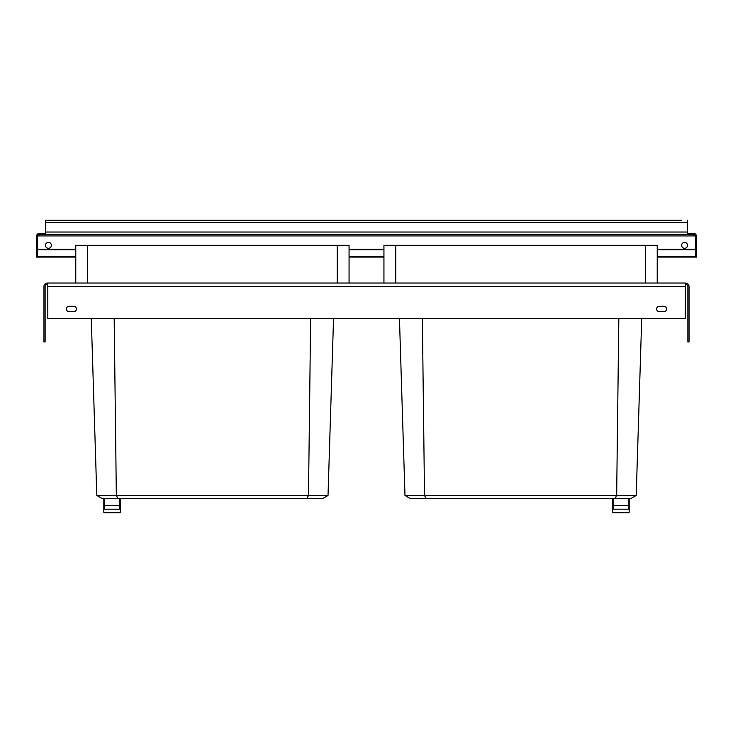<?xml version="1.0" encoding="UTF-8"?>
<svg xmlns="http://www.w3.org/2000/svg" width="733" height="733" viewBox="0 0 733 733"><rect width="100%" height="100%" fill="white"/><g stroke="black" fill="none" stroke-linecap="round" stroke-linejoin="round"><path stroke-width="1.1" d="M333.552 318.379L328.027 495.471L308.483 495.471L306.797 498.614L102.244 498.614L96.793 495.471L116.345 495.471L118.031 498.614M75.765 245.335L349.064 245.335L349.064 283.039L75.765 283.039L75.765 245.335M685.218 284.212L685.511 284.212A2.355 2.355 0 0 1 687.866 286.566L687.866 341.935L689.047 341.935L689.047 286.566A3.537 3.537 0 0 0 685.511 283.039L685.218 318.379L47.782 318.379L47.782 283.039L87.539 283.039L87.539 245.335M685.218 283.039L645.461 283.039L645.461 245.335L657.235 245.335L657.235 283.039L337.281 283.039L337.281 245.335M114.174 318.379L116.345 495.471L308.483 495.471L310.645 318.379M91.277 318.379L96.793 495.471M328.027 495.471L322.584 498.614L306.797 498.614M422.355 318.379L424.517 495.471L404.973 495.471L410.416 498.614L630.756 498.614L636.207 495.471L616.655 495.471L614.969 498.614M395.719 245.335L395.719 283.039L383.936 283.039L383.936 245.335L645.461 245.335M399.448 318.379L404.973 495.471M618.826 318.379L616.655 495.471L424.517 495.471L426.203 498.614M641.723 318.379L636.207 495.471M47.782 284.212L47.489 284.212A2.355 2.355 0 0 0 45.134 286.566L45.134 341.935L43.953 341.935L43.953 286.566A3.537 3.537 0 0 1 47.489 283.039L47.782 283.039M67.83 306.596L74.977 306.596M658.023 306.596L665.17 306.596M663.951 311.598L659.242 311.598A2.648 2.648 0 0 1 656.594 308.95A2.648 2.648 0 0 1 659.242 306.302L663.951 306.302A2.648 2.648 0 0 1 666.609 308.95A2.648 2.648 0 0 1 663.951 311.598M73.758 311.598A2.648 2.648 0 0 0 76.406 308.95A2.648 2.648 0 0 0 73.758 306.302L69.049 306.302A2.648 2.648 0 0 0 66.391 308.95A2.648 2.648 0 0 0 69.049 311.598L73.758 311.598M629.198 512.165L629.198 509.811L629.198 512.165A0.586 0.586 0 0 1 628.612 512.752L613.301 512.752A0.586 0.586 0 0 1 612.706 512.165L612.706 509.811A0.586 0.586 0 0 1 613.301 509.215L628.612 509.215A0.586 0.586 0 0 1 629.198 509.811L629.198 498.614M612.706 509.811L612.706 498.614M612.706 512.165L612.706 505.688L628.612 505.688L628.612 498.614M120.294 512.165L120.294 509.811L120.294 512.165A0.586 0.586 0 0 1 119.699 512.752L104.388 512.752A0.586 0.586 0 0 1 103.802 512.165L103.802 509.811A0.586 0.586 0 0 1 104.388 509.215L119.699 509.215A0.586 0.586 0 0 1 120.294 509.811L120.294 498.614M103.802 509.811L103.802 498.614M103.802 512.165L103.802 505.688L119.699 505.688L119.699 498.614M695.525 251.227L695.525 257.118L696.35 257.118L696.35 251.227L695.525 251.227L695.525 235.916L693.995 235.916L693.995 234.386L45.483 234.386L45.483 220.248L51.374 220.248M45.483 220.248L681.626 220.248M37.475 249.174L75.765 249.174M349.064 249.174L383.936 249.174M657.235 249.174L695.525 249.174M37.475 249.751L75.765 249.751M349.064 249.751L383.936 249.751M657.235 249.751L695.525 249.751M687.517 234.386L687.517 220.248M45.483 234.386L39.005 234.386L39.005 235.916L37.475 235.916L37.475 257.118L36.65 257.118L36.65 251.227L37.475 251.227M45.483 233.561L39.005 233.561A2.355 2.355 0 0 0 36.65 235.916L36.65 251.227M45.483 245.335A2.941 2.941 0 0 0 48.433 248.285A2.941 2.941 0 0 0 51.374 245.335A2.941 2.941 0 0 0 48.433 242.394A2.941 2.941 0 0 0 45.483 245.335M681.626 245.335A2.941 2.941 0 0 0 684.567 248.285A2.941 2.941 0 0 0 687.517 245.335A2.941 2.941 0 0 0 684.567 242.394A2.941 2.941 0 0 0 681.626 245.335M39.005 234.386A1.53 1.53 0 0 0 37.475 235.916M696.35 251.227L696.35 235.916A2.355 2.355 0 0 0 693.995 233.561L687.517 233.561M695.525 235.916A1.53 1.53 0 0 0 693.995 234.386M685.218 286.566L47.782 286.566M628.612 509.215L628.612 505.688L629.198 505.688M613.301 509.215L613.301 498.614M119.699 509.215L119.699 505.688L120.294 505.688M104.388 509.215L104.388 498.614M45.483 222.603L687.517 222.603M695.525 256.394L657.235 256.394M383.936 256.394L349.064 256.394M75.765 256.394L37.475 256.394M45.483 232.031L687.517 232.031M39.005 235.916L693.995 235.916M695.525 257.081L657.235 257.081M383.936 257.081L349.064 257.081M75.765 257.081L37.475 257.081"/></g></svg>
